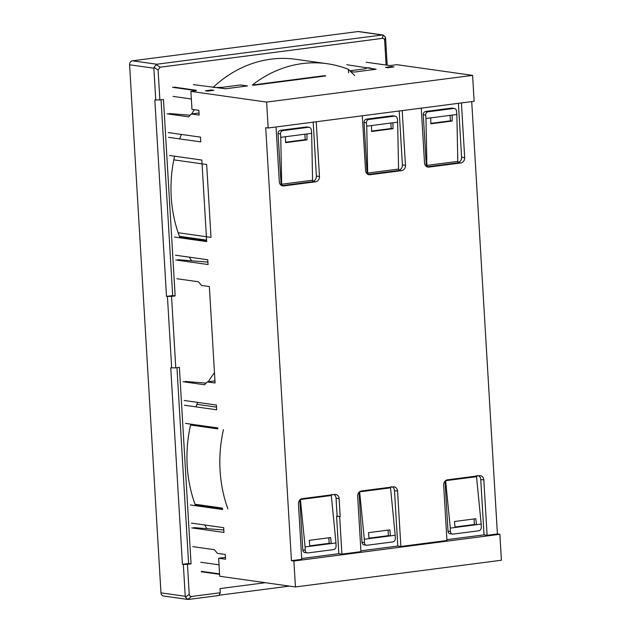 <?xml version="1.0" encoding="UTF-8"?>
<svg xmlns="http://www.w3.org/2000/svg" width="631" height="631" viewBox="0 0 631 631"><rect width="100%" height="100%" fill="white"/><g stroke="black" fill="none" stroke-linecap="round" stroke-linejoin="round"><path stroke-width="0.95" d="M225.551 88.774L193.386 84.625M172.539 87.315L196.344 90.683L196.344 90.272L174.101 87.125M191.39 99.556L190.838 98.901L173.075 96.393M366.122 62.217L389.926 65.577L396.875 64.677L472.603 75.373L266.629 102.088L190.901 91.392L196.344 90.683M200.753 562.253L218.515 564.761L218.996 564.256M201.344 571.765L219.596 574.344M295.434 586.956L501.408 560.241L499.87 534.299L293.896 561.014L295.434 586.956L219.714 576.253L218.641 558.246L225.441 557.37M472.603 75.373L474.141 101.283L268.167 127.998L265.714 127.651L291.435 560.667L293.896 561.014M471.72 101.599L497.409 533.952L499.87 534.299M176.901 278.728L198.41 281.765L201.526 285.457L209.35 286.561L215.084 383.001L207.26 381.897L204.523 384.76L183.022 381.723M184.418 405.236L216.678 409.795L216.394 405.031L184.134 400.472M185.498 423.393L217.75 427.952M222.601 509.517L190.341 504.958M191.422 523.115L223.682 527.674L223.966 532.438L191.706 527.879M218.641 558.246L225.551 559.224L225.267 554.46L217.443 553.355L214.327 549.672L192.818 546.627M266.629 102.088L268.167 127.998M190.901 91.392L191.974 109.36L198.883 110.338L199.167 115.102L191.343 113.998L188.606 116.853L167.105 113.817M168.501 137.329L200.761 141.888L200.477 137.124L168.217 132.573M169.581 155.486L201.841 160.045L206.684 241.61L174.424 237.051M175.505 255.208L207.765 259.767L208.049 264.531L175.789 259.972M185.08 381.455L206.092 383.12M169.163 113.548L190.176 115.221M191.343 113.998L199.041 112.996M207.899 262.094L177.847 259.704M206.637 240.805L179.654 236.996M214.958 380.903L207.26 381.897M222.554 508.712L195.239 504.847M216.52 407.121L196.935 404.353M223.816 530.001L193.764 527.611M205.296 90.777L211.472 89.973L213.783 90.296L207.599 91.101L205.296 90.777L211.472 89.973M385.525 67.399L391.701 66.594L385.557 67.399L387.828 67.722L394.004 66.918L391.701 66.594L393.973 66.925M214.146 87.559L222.317 87.323L240.506 84.956L247.423 85.934L225.456 88.782L218.539 87.804M211.48 89.981L213.743 90.304M370.586 68.085L367.542 67.659L365.467 68.755L350.095 70.751M346.837 64.725L376.155 69.236L354.188 72.084L351.088 71.65M375.989 69.26L369.238 68.258M390.857 123.053L391.181 128.519L371.62 131.051M304.86 134.206L305.183 139.672L307.005 139.861L306.918 133.938L285.48 136.722L285.63 142.638L307.005 139.861M285.622 142.204L305.183 139.672M309.774 545.839L329.169 543.323L328.838 537.801M391.07 486.635L390.534 487.834L395.203 535.254L390.471 535.869L389.848 529.882L368.48 532.659L369.032 538.645L390.471 535.869L388.38 535.648L368.985 538.164M388.38 535.648L388.057 530.119M477.06 475.482L476.523 476.681L481.193 524.101L476.468 524.716L475.845 518.729L454.47 521.506L455.03 527.492L476.468 524.716L474.378 524.487L454.983 527.003M474.378 524.487L474.047 518.966M430.831 123.368L450.392 120.836L450.069 115.37M371.478 125.569L371.627 131.485L393.003 128.708L392.916 122.785L366.745 126.176L367.684 173.075L398.579 169.069L399.265 170.433L368.37 174.44L367.684 173.075M391.181 128.519L393.003 128.708M331.851 494.318L331.314 495.516L335.984 542.936L331.259 543.551L330.636 537.565L309.261 540.341L309.813 546.328L331.259 543.551L329.169 543.323M430.689 117.887L430.847 123.802L452.214 121.026L452.135 115.102L425.964 118.502L426.903 165.393L457.798 161.386L458.485 162.751L427.589 166.765L426.903 165.393M450.392 120.836L452.214 121.026M392.916 122.785L397.64 122.169L398.579 169.069M397.64 122.169L397.349 118.794C397.033 117.003 396.094 116.12 394.517 116.136L368.772 119.48C367.234 119.866 366.461 120.971 366.453 122.8L366.745 126.176M395.116 116.143L392.206 115.812A3.005 2.571 -82 0 1 392.805 115.812L395.116 116.143M306.918 133.938L311.651 133.322L312.582 180.221L313.276 181.586L282.38 185.593L281.686 184.228L280.756 137.337L285.48 136.722M311.651 133.322L311.359 129.947C311.044 128.164 310.097 127.273 308.527 127.288L282.783 130.633C281.237 131.019 280.472 132.124 280.464 133.953L280.756 137.337M309.127 127.296L306.209 126.965A3.005 2.571 -82 0 1 306.808 126.965L309.127 127.296M309.813 546.328L305.089 546.943L300.411 499.429M305.089 546.943L305.199 550.295C305.42 552.07 306.303 552.945 307.873 552.93L333.618 549.593C335.164 549.207 335.992 548.102 336.094 546.288L335.984 542.936M299.835 499.965L302.801 549.964A3.005 2.571 -82 0 0 304.954 552.598L307.873 552.93M369.032 538.645L364.308 539.26L359.631 491.746M364.308 539.26L364.418 542.621C364.631 544.387 365.523 545.263 367.084 545.247L392.829 541.911C394.383 541.524 395.211 540.42 395.314 538.614L395.203 535.254M359.047 492.283L362.02 542.281A3.005 2.571 -82 0 0 364.174 544.916L367.084 545.247M455.03 527.492L450.297 528.108L445.62 480.593M450.297 528.108L450.408 531.46C450.629 533.234 451.52 534.11 453.082 534.094L478.826 530.758C480.372 530.371 481.201 529.267 481.303 527.453L481.193 524.101M445.044 481.13L448.01 531.128A3.005 2.571 -82 0 0 450.171 533.763L453.082 534.094M452.135 115.102L456.86 114.495L457.798 161.386M456.86 114.495L456.568 111.111C456.252 109.329 455.306 108.437 453.736 108.453L427.992 111.797C426.453 112.184 425.68 113.288 425.673 115.118L425.964 118.502M454.336 108.461L451.425 108.13A3.005 2.571 -82 0 1 452.017 108.13L454.336 108.461M367.865 174.369L368.37 174.44M402.207 110.614L405.457 165.33A4.803 4.117 -82 0 1 401.624 170.63L369.955 174.74L368.078 174.471M399.186 111.001L402.389 164.896A4.803 4.117 -82 0 1 398.879 170.133M362.304 115.788L365.554 170.504A4.803 4.117 98 0 0 369.001 174.732A4.803 4.117 98 0 0 369.955 174.74M367.116 173.864L364.063 122.461A3.005 2.571 -82 0 1 366.461 119.149L392.206 115.812M360.9 550.824L397.79 546.036L400.859 546.47L397.569 491.092A4.803 4.117 98 0 0 394.123 486.872A4.803 4.117 98 0 0 393.168 486.864L361.5 490.973A4.803 4.117 98 0 0 357.667 496.266L360.956 551.652L341.899 554.121L338.831 553.687L336.599 516.182L339.675 516.615L341.899 554.121M397.79 546.036L394.501 490.658A4.803 4.117 -82 0 0 392.466 486.958M291.435 560.667L301.736 559.326L298.447 503.948A4.803 4.117 98 0 1 302.281 498.656L334.722 494.444A4.803 4.117 98 0 1 335.676 494.452A4.803 4.117 98 0 1 339.123 498.671L340.188 516.544L336.599 516.182M334.02 494.538A4.803 4.117 -82 0 1 336.055 498.238L337.112 516.111M340.188 516.544L339.675 516.615M497.409 533.952L487.108 535.285L483.819 479.907A4.803 4.117 98 0 0 480.372 475.679A4.803 4.117 98 0 0 479.418 475.679L447.489 479.82A4.803 4.117 -82 0 0 443.656 485.113L446.945 540.491L400.859 546.47M461.427 102.932L464.676 157.647A4.803 4.117 -82 0 1 460.843 162.948L428.914 167.089L427.037 166.821M421.263 108.138L424.513 162.861A4.803 4.117 98 0 0 427.96 167.081A4.803 4.117 98 0 0 428.914 167.089M316.218 121.767L319.467 176.483A4.803 4.117 -82 0 1 315.626 181.783L283.705 185.924L281.828 185.656M276.047 126.973L279.304 181.696A4.803 4.117 98 0 0 282.751 185.916A4.803 4.117 98 0 0 283.705 185.924M426.659 166.631L427.589 166.765M458.098 162.459A4.803 4.117 -82 0 0 461.6 157.214L458.398 103.326M426.343 166.426L423.275 114.779A3.005 2.571 -82 0 1 425.673 111.466L451.425 108.13M446.898 539.671L484.04 534.851L480.751 479.473A4.803 4.117 -82 0 0 478.716 475.766M484.04 534.851L487.108 535.285M301.689 558.506L338.831 553.687M312.881 181.294A4.803 4.117 -82 0 0 316.391 176.049L313.189 122.162M281.45 185.467L282.38 185.593M281.134 185.262L278.066 133.614A3.005 2.571 -82 0 1 280.464 130.301L306.209 126.965M227.886 508.878A124.954 106.994 -82 0 1 223.445 429.664M348.564 72.873L348.359 69.347L354.74 75.617M348.359 69.347A124.954 106.994 98 0 0 327.166 63.715A124.954 106.994 98 0 0 252.345 85.035L324.231 75.712L325.77 75.933L253.875 85.256L252.345 85.035M174.582 156.196A124.954 106.994 98 0 0 173.801 159.848L206.668 164.494L210.999 237.374L178.131 232.729A124.954 106.994 98 0 0 179.393 236.294L206.597 240.135M217.805 428.867L190.578 425.018A124.954 106.994 98 0 0 189.773 428.757A124.954 106.994 98 0 0 194.103 501.637A124.954 106.994 98 0 0 195.011 504.232L222.514 508.121M190.767 424.174L217.758 427.992M383.041 34.989L358.724 31.55A3.605 3.084 98 0 0 358.006 31.55L132.471 60.805A3.605 3.084 98 0 0 129.592 64.78L160.968 592.848L185.23 596.279L183.345 564.422L187.454 564.311L189.229 594.228C189.387 595.838 190.16 596.587 191.564 596.469L220.274 592.746L220.03 588.581L265.335 582.705M386.109 65.04L384.658 40.629C384.5 39.027 383.719 38.278 382.323 38.388L160.124 67.209L158.089 70.017L159.864 99.943L154.832 99.927L166.505 296.389L171.537 296.404L175.781 367.841L170.749 367.834L182.422 564.295L188.598 563.491L191.059 563.838L187.454 564.311M161.047 99.785L172.681 295.592L175.142 295.939L163.468 99.469L159.864 99.943M175.142 295.939L171.537 296.404M191.059 563.838L179.385 367.376L175.781 367.841M195.011 504.232A124.954 106.994 98 0 0 195.547 505.691M204.712 524.992A124.954 106.994 98 0 0 206.944 528.66M214.469 372.676A124.954 106.994 98 0 0 208.262 381.771M197.724 402.397A124.954 106.994 98 0 0 195.973 406.869M190.775 424.142A124.954 106.994 98 0 0 190.578 425.018M327.166 63.715L295.829 59.29A124.954 106.994 98 0 0 213.081 87.409M194.324 109.691A124.954 106.994 98 0 0 191.611 113.959M181.365 134.427A124.954 106.994 98 0 0 179.654 138.907M179.393 236.294A124.954 106.994 98 0 0 179.969 237.84M189.371 257.172A124.954 106.994 98 0 0 191.643 260.8M173.801 159.848A124.954 106.994 98 0 0 178.131 232.729M220.274 592.746L218.918 595.506L188.535 599.45M219.044 595.238L289.448 586.104M176.964 367.692L188.598 563.491M172.681 295.592L166.505 296.389M182.422 564.295L183.345 564.422M155.754 100.061L153.861 68.203L153.972 67.28L158.089 70.017M171.671 367.96L167.428 296.523M384.658 40.629L385.478 37.245L385.58 38.152L387.189 65.198M132.471 60.805L156.74 64.236L382.276 34.981L358.006 31.55M189.229 594.228L185.459 597.194L187.793 599.434L191.564 596.469M185.459 597.194L185.23 596.279M156.74 64.236L153.972 67.28M382.323 38.388L383.143 35.005L382.276 34.981L383.143 35.005L385.478 37.245M187.864 599.45L163.547 596.011A3.605 3.084 -82 0 1 160.968 592.848M201.289 571.331L219.572 573.91M240.379 84.98L247.257 85.958M354.283 72.076L351.057 71.618M281.686 184.228L312.582 180.221M331.314 495.516L300.419 499.523M390.534 487.834L359.638 491.841M476.523 476.681L445.628 480.688M398.966 170.252L401.624 170.63M402.389 164.896L405.457 165.33M366.453 122.8L364.063 122.461M368.772 119.48L366.461 119.149M397.569 491.092L394.501 490.658M362.02 542.281L364.418 542.621M336.055 498.238L339.123 498.671M302.801 549.964L305.199 550.295M458.185 162.569L460.843 162.948M461.6 157.214L464.676 157.647M425.673 115.118L423.275 114.779M427.992 111.797L425.673 111.466M483.819 479.907L480.751 479.473M448.01 531.128L450.408 531.46M316.391 176.049L319.467 176.483M312.968 181.405L315.626 181.783M280.464 133.953L278.066 133.614M282.783 130.633L280.464 130.301M153.861 68.203L129.592 64.78M160.124 67.209L156.007 64.465"/></g></svg>

